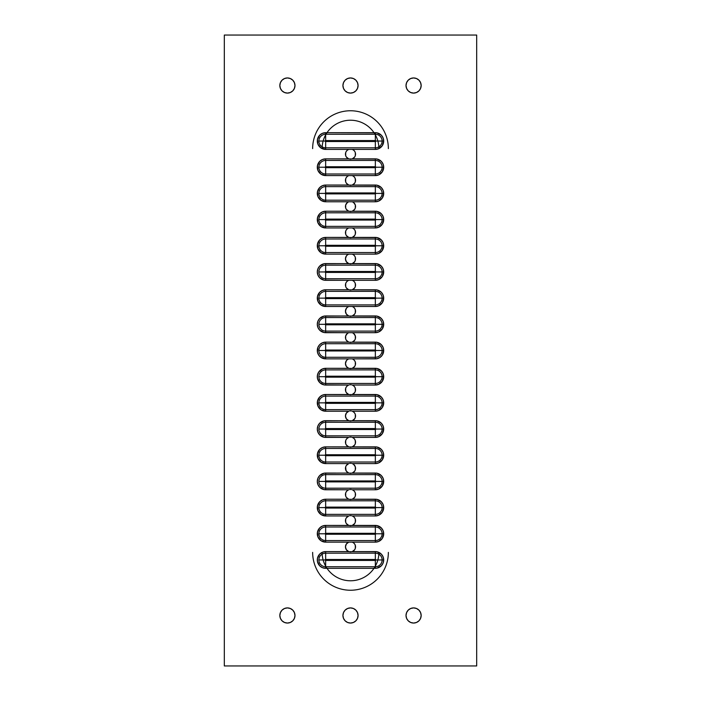<?xml version="1.0" encoding="UTF-8"?>
<svg xmlns="http://www.w3.org/2000/svg" width="701" height="701" viewBox="0 0 701 701"><rect width="100%" height="100%" fill="white"/><g stroke="black" fill="none" stroke-linecap="round" stroke-linejoin="round"><path stroke-width="1.05" d="M342.929 615.478A7.571 7.571 0 0 1 350.5 607.907A7.571 7.571 0 0 1 358.071 615.478L357.492 618.378L355.854 620.832L353.4 622.47L350.5 623.049L347.6 622.47L345.146 620.832L343.508 618.378L342.929 615.478L343.508 612.578L345.146 610.124L347.6 608.486L350.5 607.907L353.4 608.486L355.854 610.124L357.492 612.578L358.071 615.478A7.571 7.571 0 0 1 350.5 623.049A7.571 7.571 0 0 1 342.929 615.478M406.019 615.478A7.571 7.571 0 0 1 413.59 607.907A7.571 7.571 0 0 1 421.161 615.478L420.582 618.378L418.944 620.832L416.49 622.47L413.59 623.049L410.69 622.47L408.236 620.832L406.598 618.378L406.019 615.478L406.598 612.578L408.236 610.124L410.69 608.486L413.59 607.907L416.49 608.486L418.944 610.124L420.582 612.578L421.161 615.478A7.571 7.571 0 0 1 413.59 623.049A7.571 7.571 0 0 1 406.019 615.478M279.839 85.522A7.571 7.571 0 0 1 287.41 77.951A7.571 7.571 0 0 1 294.981 85.522L294.402 88.422L292.764 90.876L290.31 92.514L287.41 93.093L284.51 92.514L282.056 90.876L280.418 88.422L279.839 85.522L280.418 82.622L282.056 80.168L284.51 78.53L287.41 77.951L290.31 78.53L292.764 80.168L294.402 82.622L294.981 85.522A7.571 7.571 0 0 1 287.41 93.093A7.571 7.571 0 0 1 279.839 85.522M342.929 85.522A7.571 7.571 0 0 1 350.5 77.951A7.571 7.571 0 0 1 358.071 85.522L357.492 88.422L355.854 90.876L353.4 92.514L350.5 93.093L347.6 92.514L345.146 90.876L343.508 88.422L342.929 85.522L343.508 82.622L345.146 80.168L347.6 78.53L350.5 77.951L353.4 78.53L355.854 80.168L357.492 82.622L358.071 85.522A7.571 7.571 0 0 1 350.5 93.093A7.571 7.571 0 0 1 342.929 85.522M406.019 85.522A7.571 7.571 0 0 1 413.59 77.951A7.571 7.571 0 0 1 421.161 85.522L420.582 88.422L418.944 90.876L416.49 92.514L413.59 93.093L410.69 92.514L408.236 90.876L406.598 88.422L406.019 85.522L406.598 82.622L408.236 80.168L410.69 78.53L413.59 77.951L416.49 78.53L418.944 80.168L420.582 82.622L421.161 85.522A7.571 7.571 0 0 1 413.59 93.093A7.571 7.571 0 0 1 406.019 85.522M279.839 615.478A7.571 7.571 0 0 1 287.41 607.907A7.571 7.571 0 0 1 294.981 615.478L294.402 618.378L292.764 620.832L290.31 622.47L287.41 623.049L284.51 622.47L282.056 620.832L280.418 618.378L279.839 615.478L280.418 612.578L282.056 610.124L284.51 608.486L287.41 607.907L290.31 608.486L292.764 610.124L294.402 612.578L294.981 615.478A7.571 7.571 0 0 1 287.41 623.049A7.571 7.571 0 0 1 279.839 615.478L279.988 616.959M345.987 365.852L345.453 363.591L346.355 360.708A5.047 5.047 0 0 0 345.453 363.591A5.047 5.047 0 0 1 348.748 358.859L352.252 358.859A5.047 5.047 0 0 1 355.547 363.591A5.047 5.047 0 0 0 354.645 360.717L355.319 362.084L355.319 365.098L354.645 366.474L352.252 368.323L375.342 368.323L375.342 369.9L325.658 369.9L325.658 368.323L376.972 368.481L381.256 370.768L383.061 373.484L383.701 376.682A8.359 8.359 0 0 1 375.342 385.042L352.252 385.042A5.047 5.047 0 0 1 355.547 389.774A5.047 5.047 0 0 0 354.645 386.899L355.319 388.266L355.319 391.281L354.645 392.656L352.252 394.505L375.342 394.505L375.342 396.083L325.658 396.083L325.658 394.505L376.972 394.663L381.256 396.95L383.061 399.666L383.701 402.865A8.359 8.359 0 0 1 375.342 411.224L352.252 411.224A5.047 5.047 0 0 1 355.547 415.956A5.047 5.047 0 0 0 354.645 413.082L355.319 414.449L355.319 417.463L354.645 418.839L352.252 420.688L375.342 420.688L375.342 422.265L325.658 422.265L325.658 420.688L376.972 420.845L381.256 423.132L383.061 425.849L383.701 429.047A8.359 8.359 0 0 1 375.342 437.406L352.252 437.406A5.047 5.047 0 0 1 355.547 442.138A5.047 5.047 0 0 0 354.645 439.264L355.319 440.631L355.319 443.645L354.645 445.021L352.252 446.87L375.342 446.87L375.342 448.447L325.658 448.447L325.658 446.87L376.972 447.028L381.256 449.315L383.061 452.031L383.701 455.229A8.359 8.359 0 0 1 375.342 463.589L352.252 463.589A5.047 5.047 0 0 1 355.547 468.321A5.047 5.047 0 0 0 354.645 465.446M354.636 360.7A5.047 5.047 0 0 0 353.593 359.604L354.645 360.708M353.584 359.595A5.047 5.047 0 0 0 352.261 358.859L348.748 358.859A5.047 5.047 0 0 0 347.416 359.595M346.355 360.708L347.407 359.604A5.047 5.047 0 0 0 346.364 360.7M351.394 384.805L350.5 384.726L351.394 384.805M349.606 384.805L350.5 384.726L349.606 384.805M345.987 418.217L345.453 415.956L346.355 413.073A5.047 5.047 0 0 0 345.453 415.956A5.047 5.047 0 0 1 348.748 411.224L325.658 411.224L325.658 409.647L325.658 411.224A8.359 8.359 0 0 1 317.299 402.865A8.359 8.359 0 0 1 325.658 394.505L348.748 394.505L346.355 392.656L345.681 391.281L345.681 388.266L346.355 386.891A5.047 5.047 0 0 0 345.453 389.774A5.047 5.047 0 0 1 348.748 385.042A5.047 5.047 0 0 0 347.416 385.778M354.636 386.882A5.047 5.047 0 0 0 353.593 385.787L354.645 386.891M353.584 385.778A5.047 5.047 0 0 0 352.261 385.042L353.593 385.787M346.355 386.891L347.407 385.787A5.047 5.047 0 0 0 346.364 386.882M351.394 410.988L350.5 410.909L351.394 410.988M349.606 410.988L350.5 410.909L349.606 410.988M354.636 413.064A5.047 5.047 0 0 0 353.593 411.969L354.645 413.073M353.584 411.96A5.047 5.047 0 0 0 352.261 411.224L353.593 411.969M346.355 413.073L348.748 411.224A5.047 5.047 0 0 0 347.416 411.96M347.407 411.969A5.047 5.047 0 0 0 346.364 413.064M351.394 437.17L350.5 437.091L351.394 437.17M349.606 437.17L350.5 437.091L349.606 437.17M346.355 465.446A5.047 5.047 0 0 0 345.453 468.321A5.047 5.047 0 0 1 348.748 463.589L325.658 463.589L325.658 462.012L325.658 463.589A8.359 8.359 0 0 1 317.299 455.229A8.359 8.359 0 0 1 325.658 446.87L348.748 446.87L346.355 445.021L345.681 443.645L345.681 440.631L346.355 439.255A5.047 5.047 0 0 0 345.453 442.138A5.047 5.047 0 0 1 348.748 437.406A5.047 5.047 0 0 0 347.416 438.143M354.636 439.247A5.047 5.047 0 0 0 353.593 438.151L354.645 439.255M353.584 438.143A5.047 5.047 0 0 0 352.261 437.406L353.593 438.151M346.355 439.255L347.407 438.151A5.047 5.047 0 0 0 346.364 439.247M351.394 463.352L350.5 463.273L351.394 463.352M349.606 463.352L350.5 463.273L349.606 463.352M354.636 465.429A5.047 5.047 0 0 0 353.593 464.334L355.319 466.813L355.319 469.828L354.645 471.203L352.252 473.052L375.342 473.052L375.342 474.63L325.658 474.63L325.658 473.052L376.972 473.21L381.256 475.497L383.061 478.213L383.701 481.412A8.359 8.359 0 0 1 375.342 489.771L352.252 489.771A5.047 5.047 0 0 1 355.547 494.503A5.047 5.047 0 0 0 354.645 491.629L355.319 492.996L355.319 496.01L354.645 497.386L352.252 499.235L375.342 499.235L375.342 500.812L325.658 500.812L325.658 499.235L376.972 499.392L381.256 501.679L383.061 504.396L383.701 507.594A8.359 8.359 0 0 1 375.342 515.954L352.252 515.954A5.047 5.047 0 0 1 355.547 520.685A5.047 5.047 0 0 0 354.645 517.811L355.319 519.178L355.319 522.192L354.645 523.568L352.252 525.417L375.342 525.417L375.342 526.994L325.658 526.994L325.658 525.417L376.972 525.575L381.256 527.862L383.061 530.578L383.701 533.776A8.359 8.359 0 0 1 375.342 542.136L352.252 542.136A5.047 5.047 0 0 1 355.547 546.868A5.047 5.047 0 0 0 354.645 543.994L355.319 545.36L355.319 548.375L354.645 549.75L352.252 551.599L375.342 551.599L375.342 553.177L325.658 553.177L325.658 551.599L376.972 551.757L381.256 554.044L383.061 556.76L383.701 559.959A8.359 8.359 0 0 1 375.342 568.318L325.658 568.318A8.359 8.359 0 0 1 317.299 559.959A8.359 8.359 0 0 1 325.658 551.599L325.658 559.486L375.342 559.486A0.473 0.473 0 0 1 375.815 559.959L383.701 559.959L383.061 563.157L381.256 565.873L376.972 568.16L375.342 568.318L375.342 566.741L375.342 568.318L325.658 568.318L325.658 566.741L325.658 568.318L322.46 567.679L319.744 565.873L317.457 561.589L317.457 558.329L319.744 554.044L322.46 552.239L325.658 551.599L348.748 551.599L346.355 549.75L345.453 546.868A5.047 5.047 0 0 1 348.748 542.136L352.252 542.136L348.748 542.136A5.047 5.047 0 0 0 347.416 542.872M353.584 464.325A5.047 5.047 0 0 0 352.261 463.589L353.593 464.334M345.987 470.581L345.681 466.813L346.355 465.438L348.748 463.589A5.047 5.047 0 0 0 347.416 464.325M347.407 464.334A5.047 5.047 0 0 0 346.364 465.429M351.394 489.535L350.5 489.456L351.394 489.535M349.606 489.535L350.5 489.456L349.606 489.535M346.355 543.994A5.047 5.047 0 0 0 345.453 546.868L346.355 543.985L348.748 542.136L325.658 542.136L325.658 540.559L325.658 542.136A8.359 8.359 0 0 1 317.299 533.776A8.359 8.359 0 0 1 325.658 525.417L348.748 525.417L346.355 523.568L345.681 522.192L345.681 519.178L346.355 517.802A5.047 5.047 0 0 0 345.453 520.685A5.047 5.047 0 0 1 348.748 515.954L325.658 515.954L325.658 514.376L325.658 515.954A8.359 8.359 0 0 1 317.299 507.594A8.359 8.359 0 0 1 325.658 499.235L348.748 499.235L346.355 497.386L345.681 496.01L345.681 492.996L346.355 491.62A5.047 5.047 0 0 0 345.453 494.503A5.047 5.047 0 0 1 348.748 489.771A5.047 5.047 0 0 0 347.416 490.507M354.636 491.611A5.047 5.047 0 0 0 353.593 490.516L354.645 491.62M353.584 490.507A5.047 5.047 0 0 0 352.261 489.771L353.593 490.516M346.355 491.62L347.407 490.516A5.047 5.047 0 0 0 346.364 491.611M351.394 515.717L350.5 515.638L351.394 515.717M349.606 515.717L350.5 515.638L349.606 515.717M354.636 517.794A5.047 5.047 0 0 0 353.593 516.698L354.645 517.802M353.584 516.69A5.047 5.047 0 0 0 352.261 515.954L353.593 516.698M346.355 517.802L348.748 515.954A5.047 5.047 0 0 0 347.416 516.69M347.407 516.698A5.047 5.047 0 0 0 346.364 517.794M354.636 543.976A5.047 5.047 0 0 0 353.593 542.881L354.645 543.985M353.584 542.872A5.047 5.047 0 0 0 352.261 542.136L353.593 542.881M347.407 542.881A5.047 5.047 0 0 0 346.364 543.976M346.355 334.535A5.047 5.047 0 0 0 345.453 337.409A5.047 5.047 0 0 1 348.748 332.677L352.252 332.677A5.047 5.047 0 0 1 355.547 337.409A5.047 5.047 0 0 0 354.645 334.535M354.636 334.517A5.047 5.047 0 0 0 353.593 333.422L355.319 335.902L355.319 338.916L354.645 340.292L352.252 342.141L375.342 342.141L375.342 343.718L325.658 343.718L325.658 350.027L375.342 350.027L375.342 343.718L375.342 350.027A0.473 0.473 0 0 1 375.815 350.5L382.124 350.5A6.782 6.782 0 0 0 375.342 343.718L325.658 343.718L325.658 342.141L376.972 342.298L381.256 344.585L383.061 347.302L383.701 350.5A8.359 8.359 0 0 1 375.342 358.859L375.342 350.973L325.658 350.973A0.473 0.473 0 0 1 325.185 350.5L318.876 350.5A6.782 6.782 0 0 0 325.658 357.282L325.658 350.973L325.658 357.282L375.342 357.282L375.342 358.859L352.252 358.859L353.593 359.604M353.584 333.413A5.047 5.047 0 0 0 352.261 332.677L348.748 332.677A5.047 5.047 0 0 0 347.416 333.413M347.407 359.604L348.748 358.859L325.658 358.859L325.658 357.282L325.658 358.859A8.359 8.359 0 0 1 317.299 350.5A8.359 8.359 0 0 1 325.658 342.141L348.748 342.141L346.355 340.292L345.681 338.916L345.681 335.902L347.407 333.422A5.047 5.047 0 0 0 346.364 334.517M345.987 313.487L345.453 311.226L346.355 308.344A5.047 5.047 0 0 0 345.453 311.226A5.047 5.047 0 0 1 348.748 306.495L352.252 306.495A5.047 5.047 0 0 1 355.547 311.226A5.047 5.047 0 0 0 354.645 308.352L355.319 309.719L355.319 312.734L354.645 314.109L352.252 315.958L375.342 315.958L375.342 317.535L325.658 317.535L325.658 315.958L376.972 316.116L381.256 318.403L383.061 321.119L383.701 324.318A8.359 8.359 0 0 1 375.342 332.677L352.252 332.677L353.593 333.422M354.636 308.335A5.047 5.047 0 0 0 353.593 307.24L354.645 308.344M353.584 307.231A5.047 5.047 0 0 0 352.261 306.495L348.748 306.495A5.047 5.047 0 0 0 347.416 307.231M346.355 308.344L347.407 307.24A5.047 5.047 0 0 0 346.364 308.335M347.407 307.24L348.748 306.495L325.658 306.495L325.658 304.917L325.658 306.495A8.359 8.359 0 0 1 317.299 298.135A8.359 8.359 0 0 1 325.658 289.776L348.748 289.776L346.355 287.927L345.681 286.551L345.681 283.537L346.355 282.161A5.047 5.047 0 0 0 345.453 285.044A5.047 5.047 0 0 1 348.748 280.312L352.252 280.312A5.047 5.047 0 0 1 355.547 285.044A5.047 5.047 0 0 0 354.645 282.17L355.319 283.537L355.319 286.551L354.645 287.927L352.252 289.776L375.342 289.776L375.342 291.353L325.658 291.353L325.658 289.776L376.972 289.934L381.256 292.221L383.061 294.937L383.701 298.135A8.359 8.359 0 0 1 375.342 306.495L352.252 306.495L353.593 307.24M354.636 282.152A5.047 5.047 0 0 0 353.593 281.057L354.645 282.161M353.584 281.048A5.047 5.047 0 0 0 352.261 280.312L348.748 280.312A5.047 5.047 0 0 0 347.416 281.048M346.355 282.161L347.407 281.057A5.047 5.047 0 0 0 346.364 282.152M345.987 261.123L345.453 258.862L346.355 255.979A5.047 5.047 0 0 0 345.453 258.862A5.047 5.047 0 0 1 348.748 254.13L352.252 254.13A5.047 5.047 0 0 1 355.547 258.862A5.047 5.047 0 0 0 354.645 255.988L355.319 257.355L355.319 260.369L354.645 261.745L352.252 263.594L375.342 263.594L375.342 265.171L325.658 265.171L325.658 263.594L376.972 263.751L381.256 266.038L383.061 268.755L383.701 271.953A8.359 8.359 0 0 1 375.342 280.312L352.252 280.312L353.593 281.057M354.636 255.97A5.047 5.047 0 0 0 353.593 254.875L354.645 255.979M353.584 254.866A5.047 5.047 0 0 0 352.261 254.13L348.748 254.13A5.047 5.047 0 0 0 347.416 254.866M346.355 255.979L347.407 254.875A5.047 5.047 0 0 0 346.364 255.97M347.407 254.875L348.748 254.13L325.658 254.13L325.658 252.553L325.658 254.13A8.359 8.359 0 0 1 317.299 245.771A8.359 8.359 0 0 1 325.658 237.411L348.748 237.411L346.355 235.562L345.681 234.187L345.681 231.172L346.355 229.797A5.047 5.047 0 0 0 345.453 232.679A5.047 5.047 0 0 1 348.748 227.948L352.252 227.948A5.047 5.047 0 0 1 355.547 232.679A5.047 5.047 0 0 0 354.645 229.805L355.319 231.172L355.319 234.187L354.645 235.562L352.252 237.411L375.342 237.411L375.342 238.988L325.658 238.988L325.658 237.411L376.972 237.569L381.256 239.856L383.061 242.572L383.701 245.771A8.359 8.359 0 0 1 375.342 254.13L352.252 254.13L353.593 254.875M354.636 229.788A5.047 5.047 0 0 0 353.593 228.692L354.645 229.797M353.584 228.684A5.047 5.047 0 0 0 352.261 227.948L348.748 227.948A5.047 5.047 0 0 0 347.416 228.684M346.355 229.797L347.407 228.692A5.047 5.047 0 0 0 346.364 229.788M346.355 203.623A5.047 5.047 0 0 0 345.453 206.497A5.047 5.047 0 0 1 348.748 201.765L352.252 201.765A5.047 5.047 0 0 1 355.547 206.497A5.047 5.047 0 0 0 354.645 203.623M354.636 203.605A5.047 5.047 0 0 0 353.593 202.51L355.319 204.99L355.319 208.004L354.645 209.38L352.252 211.229L375.342 211.229L375.342 212.806L325.658 212.806L325.658 211.229L376.972 211.387L381.256 213.674L383.061 216.39L383.701 219.588A8.359 8.359 0 0 1 375.342 227.948L352.252 227.948L353.593 228.692M353.584 202.501A5.047 5.047 0 0 0 352.261 201.765L348.748 201.765A5.047 5.047 0 0 0 347.416 202.501M347.407 228.692L348.748 227.948L325.658 227.948L325.658 226.37L325.658 227.948A8.359 8.359 0 0 1 317.299 219.588A8.359 8.359 0 0 1 325.658 211.229L348.748 211.229L346.355 209.38L345.681 208.004L345.681 204.99L347.407 202.51A5.047 5.047 0 0 0 346.364 203.605M347.407 202.51L348.748 201.765L325.658 201.765L325.658 200.188L325.658 201.765A8.359 8.359 0 0 1 317.299 193.406A8.359 8.359 0 0 1 325.658 185.046L348.748 185.046L346.355 183.198L345.681 181.822L345.681 178.808L346.355 177.432A5.047 5.047 0 0 0 345.453 180.315A5.047 5.047 0 0 1 348.748 175.583L352.252 175.583A5.047 5.047 0 0 1 355.547 180.315A5.047 5.047 0 0 0 354.645 177.441L355.319 178.808L355.319 181.822L354.645 183.198L352.252 185.046L375.342 185.046L375.342 186.624L325.658 186.624L325.658 185.046L376.972 185.204L381.256 187.491L383.061 190.208L383.701 193.406A8.359 8.359 0 0 1 375.342 201.765L352.252 201.765L353.593 202.51M354.636 177.423A5.047 5.047 0 0 0 353.593 176.328L354.645 177.432M353.584 176.319A5.047 5.047 0 0 0 352.261 175.583L348.748 175.583A5.047 5.047 0 0 0 347.416 176.319M346.355 177.432L347.407 176.328A5.047 5.047 0 0 0 346.364 177.423M347.407 176.328L348.748 175.583L325.658 175.583L325.658 174.006L325.658 175.583A8.359 8.359 0 0 1 317.299 167.224A8.359 8.359 0 0 1 325.658 158.864L348.748 158.864L346.355 157.015L345.681 155.64L345.681 152.625L346.355 151.25A5.047 5.047 0 0 0 345.453 154.132A5.047 5.047 0 0 1 348.748 149.401L352.252 149.401A5.047 5.047 0 0 1 355.547 154.132A5.047 5.047 0 0 0 354.645 151.258L355.319 152.625L355.319 155.64L354.645 157.015L352.252 158.864L375.342 158.864L375.342 160.441L325.658 160.441L325.658 158.864L376.972 159.022L381.256 161.309L383.061 164.025L383.701 167.224A8.359 8.359 0 0 1 375.342 175.583L352.252 175.583L353.593 176.328M354.636 151.241A5.047 5.047 0 0 0 353.593 150.145L354.645 151.25M353.584 150.137A5.047 5.047 0 0 0 352.261 149.401L348.748 149.401A5.047 5.047 0 0 0 347.416 150.137M346.355 151.25L347.407 150.145A5.047 5.047 0 0 0 346.364 151.241M347.407 150.145L348.748 149.401L325.658 149.401L325.658 147.823L325.658 149.401A8.359 8.359 0 0 1 317.299 141.041A8.359 8.359 0 0 1 325.658 132.682L375.342 132.682L375.342 134.259L325.658 134.259L325.658 132.682L376.972 132.839L381.256 135.127L383.061 137.843L383.701 141.041A8.359 8.359 0 0 1 375.342 149.401L352.252 149.401L353.593 150.145M348.748 149.401L325.658 149.401L321.014 147.99L317.939 144.24L317.457 139.411L319.744 135.127L322.46 133.321L325.658 132.682L325.658 140.568L375.342 140.568A0.473 0.473 0 0 1 375.815 141.041L383.701 141.041L382.29 145.685L378.54 148.761L375.342 149.401L375.342 147.823L375.342 149.401L352.252 149.401M325.185 141.041L318.876 141.041A6.782 6.782 0 0 0 325.658 147.823L325.658 141.514A0.473 0.473 0 0 1 325.185 141.041L325.658 141.514L325.658 147.823L375.342 147.823L375.342 141.514L325.658 141.514L375.342 141.514L375.815 141.041L375.342 140.568L375.342 134.259L375.342 140.568L325.658 140.568L325.185 141.041A0.473 0.473 0 0 1 325.658 140.568L325.658 134.259A6.782 6.782 0 0 0 318.876 141.041A6.782 6.782 0 0 1 325.658 134.259L375.342 134.259A6.782 6.782 0 0 1 382.124 141.041A6.782 6.782 0 0 0 375.342 134.259L375.342 132.682A8.359 8.359 0 0 1 383.701 141.041L382.124 141.041A6.782 6.782 0 0 1 375.342 147.823A6.782 6.782 0 0 0 382.124 141.041L375.815 141.041A0.473 0.473 0 0 1 375.342 141.514L375.342 147.823L325.658 147.823A6.782 6.782 0 0 1 318.876 141.041L325.185 141.041M348.748 175.583L325.658 175.583L321.014 174.172L317.939 170.422L317.457 165.594L319.744 161.309L322.46 159.504L325.658 158.864L325.658 166.75L375.342 166.75A0.473 0.473 0 0 1 375.815 167.224L383.701 167.224L382.29 171.868L378.54 174.943L375.342 175.583L375.342 174.006L375.342 175.583L352.252 175.583M325.185 167.224L318.876 167.224A6.782 6.782 0 0 0 325.658 174.006L325.658 167.697A0.473 0.473 0 0 1 325.185 167.224L325.658 167.697L325.658 174.006L375.342 174.006L375.342 167.697L325.658 167.697L375.342 167.697L375.815 167.224L375.342 166.75L375.342 160.441L375.342 166.75L325.658 166.75L325.185 167.224A0.473 0.473 0 0 1 325.658 166.75L325.658 160.441A6.782 6.782 0 0 0 318.876 167.224A6.782 6.782 0 0 1 325.658 160.441L375.342 160.441A6.782 6.782 0 0 1 382.124 167.224A6.782 6.782 0 0 0 375.342 160.441L375.342 158.864A8.359 8.359 0 0 1 383.701 167.224L382.124 167.224A6.782 6.782 0 0 1 375.342 174.006A6.782 6.782 0 0 0 382.124 167.224L375.815 167.224A0.473 0.473 0 0 1 375.342 167.697L375.342 174.006L325.658 174.006A6.782 6.782 0 0 1 318.876 167.224L325.185 167.224M348.748 201.765L325.658 201.765L321.014 200.355L317.939 196.604L317.457 191.776L319.744 187.491L322.46 185.686L325.658 185.046L325.658 192.933L375.342 192.933A0.473 0.473 0 0 1 375.815 193.406L383.701 193.406L382.29 198.05L378.54 201.126L375.342 201.765L375.342 200.188L375.342 201.765L352.252 201.765M325.185 193.406L318.876 193.406A6.782 6.782 0 0 0 325.658 200.188L325.658 193.879A0.473 0.473 0 0 1 325.185 193.406L325.658 193.879L325.658 200.188L375.342 200.188L375.342 193.879L325.658 193.879L375.342 193.879L375.815 193.406L375.342 192.933L375.342 186.624L375.342 192.933L325.658 192.933L325.185 193.406A0.473 0.473 0 0 1 325.658 192.933L325.658 186.624A6.782 6.782 0 0 0 318.876 193.406A6.782 6.782 0 0 1 325.658 186.624L375.342 186.624A6.782 6.782 0 0 1 382.124 193.406A6.782 6.782 0 0 0 375.342 186.624L375.342 185.046A8.359 8.359 0 0 1 383.701 193.406L382.124 193.406A6.782 6.782 0 0 1 375.342 200.188A6.782 6.782 0 0 0 382.124 193.406L375.815 193.406A0.473 0.473 0 0 1 375.342 193.879L375.342 200.188L325.658 200.188A6.782 6.782 0 0 1 318.876 193.406L325.185 193.406M348.748 227.948L325.658 227.948L321.014 226.537L317.939 222.787L317.457 217.958L319.744 213.674L322.46 211.868L325.658 211.229L325.658 219.115L375.342 219.115A0.473 0.473 0 0 1 375.815 219.588L383.701 219.588L382.29 224.232L378.54 227.308L375.342 227.948L375.342 226.37L375.342 227.948L352.252 227.948M325.185 219.588L318.876 219.588A6.782 6.782 0 0 0 325.658 226.37L325.658 220.061A0.473 0.473 0 0 1 325.185 219.588L325.658 220.061L325.658 226.37L375.342 226.37L375.342 220.061L325.658 220.061L375.342 220.061L375.815 219.588L375.342 219.115L375.342 212.806L375.342 219.115L325.658 219.115L325.185 219.588A0.473 0.473 0 0 1 325.658 219.115L325.658 212.806A6.782 6.782 0 0 0 318.876 219.588A6.782 6.782 0 0 1 325.658 212.806L375.342 212.806A6.782 6.782 0 0 1 382.124 219.588A6.782 6.782 0 0 0 375.342 212.806L375.342 211.229A8.359 8.359 0 0 1 383.701 219.588L382.124 219.588A6.782 6.782 0 0 1 375.342 226.37A6.782 6.782 0 0 0 382.124 219.588L375.815 219.588A0.473 0.473 0 0 1 375.342 220.061L375.342 226.37L325.658 226.37A6.782 6.782 0 0 1 318.876 219.588L325.185 219.588M348.748 254.13L325.658 254.13L321.014 252.719L317.939 248.969L317.457 244.141L319.744 239.856L322.46 238.051L325.658 237.411L325.658 245.297L375.342 245.297A0.473 0.473 0 0 1 375.815 245.771L383.701 245.771L382.29 250.415L378.54 253.49L375.342 254.13L375.342 252.553L375.342 254.13L352.252 254.13M325.185 245.771L318.876 245.771A6.782 6.782 0 0 0 325.658 252.553L325.658 246.244A0.473 0.473 0 0 1 325.185 245.771L325.658 246.244L325.658 252.553L375.342 252.553L375.342 246.244L325.658 246.244L375.342 246.244L375.815 245.771L375.342 245.297L375.342 238.988L375.342 245.297L325.658 245.297L325.185 245.771A0.473 0.473 0 0 1 325.658 245.297L325.658 238.988A6.782 6.782 0 0 0 318.876 245.771A6.782 6.782 0 0 1 325.658 238.988L375.342 238.988A6.782 6.782 0 0 1 382.124 245.771A6.782 6.782 0 0 0 375.342 238.988L375.342 237.411A8.359 8.359 0 0 1 383.701 245.771L382.124 245.771A6.782 6.782 0 0 1 375.342 252.553A6.782 6.782 0 0 0 382.124 245.771L375.815 245.771A0.473 0.473 0 0 1 375.342 246.244L375.342 252.553L325.658 252.553A6.782 6.782 0 0 1 318.876 245.771L325.185 245.771M347.407 281.057L348.748 280.312L325.658 280.312L325.658 278.735L325.658 280.312A8.359 8.359 0 0 1 317.299 271.953A8.359 8.359 0 0 1 325.658 263.594L325.658 271.48L375.342 271.48A0.473 0.473 0 0 1 375.815 271.953L383.701 271.953L382.29 276.597L378.54 279.673L375.342 280.312L375.342 278.735L375.342 280.312L352.252 280.312M325.185 271.953L318.876 271.953A6.782 6.782 0 0 0 325.658 278.735L325.658 272.426A0.473 0.473 0 0 1 325.185 271.953L325.658 272.426L325.658 278.735L375.342 278.735L375.342 272.426L325.658 272.426L375.342 272.426L375.815 271.953L375.342 271.48L375.342 265.171L375.342 271.48L325.658 271.48L325.185 271.953A0.473 0.473 0 0 1 325.658 271.48L325.658 265.171A6.782 6.782 0 0 0 318.876 271.953A6.782 6.782 0 0 1 325.658 265.171L375.342 265.171A6.782 6.782 0 0 1 382.124 271.953A6.782 6.782 0 0 0 375.342 265.171L375.342 263.594A8.359 8.359 0 0 1 383.701 271.953L382.124 271.953A6.782 6.782 0 0 1 375.342 278.735A6.782 6.782 0 0 0 382.124 271.953L375.815 271.953A0.473 0.473 0 0 1 375.342 272.426L375.342 278.735L325.658 278.735A6.782 6.782 0 0 1 318.876 271.953L325.185 271.953M348.748 306.495L325.658 306.495L321.014 305.084L317.939 301.334L317.457 296.505L319.744 292.221L322.46 290.416L325.658 289.776L325.658 297.662L375.342 297.662A0.473 0.473 0 0 1 375.815 298.135L383.701 298.135L382.29 302.779L378.54 305.855L375.342 306.495L375.342 304.917L375.342 306.495L352.252 306.495M325.185 298.135L318.876 298.135A6.782 6.782 0 0 0 325.658 304.917L325.658 298.608A0.473 0.473 0 0 1 325.185 298.135L325.658 298.608L325.658 304.917L375.342 304.917L375.342 298.608L325.658 298.608L375.342 298.608L375.815 298.135L375.342 297.662L375.342 291.353L375.342 297.662L325.658 297.662L325.185 298.135A0.473 0.473 0 0 1 325.658 297.662L325.658 291.353A6.782 6.782 0 0 0 318.876 298.135A6.782 6.782 0 0 1 325.658 291.353L375.342 291.353A6.782 6.782 0 0 1 382.124 298.135A6.782 6.782 0 0 0 375.342 291.353L375.342 289.776A8.359 8.359 0 0 1 383.701 298.135L382.124 298.135A6.782 6.782 0 0 1 375.342 304.917A6.782 6.782 0 0 0 382.124 298.135L375.815 298.135A0.473 0.473 0 0 1 375.342 298.608L375.342 304.917L325.658 304.917A6.782 6.782 0 0 1 318.876 298.135L325.185 298.135M347.407 333.422L348.748 332.677L325.658 332.677L325.658 331.1L325.658 332.677A8.359 8.359 0 0 1 317.299 324.318A8.359 8.359 0 0 1 325.658 315.958L325.658 323.844L375.342 323.844A0.473 0.473 0 0 1 375.815 324.318L383.701 324.318L382.29 328.962L378.54 332.037L375.342 332.677L375.342 331.1L375.342 332.677L352.252 332.677M325.185 324.318L318.876 324.318A6.782 6.782 0 0 0 325.658 331.1L325.658 324.791A0.473 0.473 0 0 1 325.185 324.318L325.658 324.791L325.658 331.1L375.342 331.1L375.342 324.791L325.658 324.791L375.342 324.791L375.815 324.318L375.342 323.844L375.342 317.535L375.342 323.844L325.658 323.844L325.185 324.318A0.473 0.473 0 0 1 325.658 323.844L325.658 317.535A6.782 6.782 0 0 0 318.876 324.318A6.782 6.782 0 0 1 325.658 317.535L375.342 317.535A6.782 6.782 0 0 1 382.124 324.318A6.782 6.782 0 0 0 375.342 317.535L375.342 315.958A8.359 8.359 0 0 1 383.701 324.318L382.124 324.318A6.782 6.782 0 0 1 375.342 331.1A6.782 6.782 0 0 0 382.124 324.318L375.815 324.318A0.473 0.473 0 0 1 375.342 324.791L375.342 331.1L325.658 331.1A6.782 6.782 0 0 1 318.876 324.318L325.185 324.318M325.185 559.959L318.876 559.959A6.782 6.782 0 0 0 325.658 566.741L325.658 560.432A0.473 0.473 0 0 1 325.185 559.959L325.658 560.432L325.658 566.741L375.342 566.741L375.342 560.432L325.658 560.432L375.342 560.432L375.815 559.959L375.342 559.486L375.342 553.177L375.342 559.486L325.658 559.486L325.185 559.959A0.473 0.473 0 0 1 325.658 559.486L325.658 553.177A6.782 6.782 0 0 0 318.876 559.959A6.782 6.782 0 0 1 325.658 553.177L375.342 553.177A6.782 6.782 0 0 1 382.124 559.959A6.782 6.782 0 0 0 375.342 553.177L375.342 551.599A8.359 8.359 0 0 1 383.701 559.959L382.124 559.959A6.782 6.782 0 0 1 375.342 566.741A6.782 6.782 0 0 0 382.124 559.959L375.815 559.959A0.473 0.473 0 0 1 375.342 560.432L375.342 566.741L325.658 566.741A6.782 6.782 0 0 1 318.876 559.959L325.185 559.959M348.748 542.136L325.658 542.136L321.014 540.725L317.939 536.975L317.457 532.147L319.744 527.862L322.46 526.057L325.658 525.417L325.658 533.303L375.342 533.303A0.473 0.473 0 0 1 375.815 533.776L383.701 533.776L382.29 538.421L378.54 541.496L375.342 542.136L375.342 540.559L375.342 542.136L352.252 542.136M325.185 533.776L318.876 533.776A6.782 6.782 0 0 0 325.658 540.559L325.658 534.25A0.473 0.473 0 0 1 325.185 533.776L325.658 534.25L325.658 540.559L375.342 540.559L375.342 534.25L325.658 534.25L375.342 534.25L375.815 533.776L375.342 533.303L375.342 526.994L375.342 533.303L325.658 533.303L325.185 533.776A0.473 0.473 0 0 1 325.658 533.303L325.658 526.994A6.782 6.782 0 0 0 318.876 533.776A6.782 6.782 0 0 1 325.658 526.994L375.342 526.994A6.782 6.782 0 0 1 382.124 533.776A6.782 6.782 0 0 0 375.342 526.994L375.342 525.417A8.359 8.359 0 0 1 383.701 533.776L382.124 533.776A6.782 6.782 0 0 1 375.342 540.559A6.782 6.782 0 0 0 382.124 533.776L375.815 533.776A0.473 0.473 0 0 1 375.342 534.25L375.342 540.559L325.658 540.559A6.782 6.782 0 0 1 318.876 533.776L325.185 533.776M348.748 515.954L325.658 515.954L321.014 514.543L317.939 510.792L317.457 505.964L319.744 501.679L322.46 499.874L325.658 499.235L325.658 507.121L375.342 507.121A0.473 0.473 0 0 1 375.815 507.594L383.701 507.594L382.29 512.238L378.54 515.314L375.342 515.954L375.342 514.376L375.342 515.954L352.252 515.954M325.185 507.594L318.876 507.594A6.782 6.782 0 0 0 325.658 514.376L325.658 508.067A0.473 0.473 0 0 1 325.185 507.594L325.658 508.067L325.658 514.376L375.342 514.376L375.342 508.067L325.658 508.067L375.342 508.067L375.815 507.594L375.342 507.121L375.342 500.812L375.342 507.121L325.658 507.121L325.185 507.594A0.473 0.473 0 0 1 325.658 507.121L325.658 500.812A6.782 6.782 0 0 0 318.876 507.594A6.782 6.782 0 0 1 325.658 500.812L375.342 500.812A6.782 6.782 0 0 1 382.124 507.594A6.782 6.782 0 0 0 375.342 500.812L375.342 499.235A8.359 8.359 0 0 1 383.701 507.594L382.124 507.594A6.782 6.782 0 0 1 375.342 514.376A6.782 6.782 0 0 0 382.124 507.594L375.815 507.594A0.473 0.473 0 0 1 375.342 508.067L375.342 514.376L325.658 514.376A6.782 6.782 0 0 1 318.876 507.594L325.185 507.594M347.407 490.516L348.748 489.771L325.658 489.771L325.658 488.194L325.658 489.771A8.359 8.359 0 0 1 317.299 481.412A8.359 8.359 0 0 1 325.658 473.052L325.658 480.939L375.342 480.939A0.473 0.473 0 0 1 375.815 481.412L383.701 481.412L382.29 486.056L378.54 489.132L375.342 489.771L375.342 488.194L375.342 489.771L352.252 489.771M325.185 481.412L318.876 481.412A6.782 6.782 0 0 0 325.658 488.194L325.658 481.885A0.473 0.473 0 0 1 325.185 481.412L325.658 481.885L325.658 488.194L375.342 488.194L375.342 481.885L325.658 481.885L375.342 481.885L375.815 481.412L375.342 480.939L375.342 474.63L375.342 480.939L325.658 480.939L325.185 481.412A0.473 0.473 0 0 1 325.658 480.939L325.658 474.63A6.782 6.782 0 0 0 318.876 481.412A6.782 6.782 0 0 1 325.658 474.63L375.342 474.63A6.782 6.782 0 0 1 382.124 481.412A6.782 6.782 0 0 0 375.342 474.63L375.342 473.052A8.359 8.359 0 0 1 383.701 481.412L382.124 481.412A6.782 6.782 0 0 1 375.342 488.194A6.782 6.782 0 0 0 382.124 481.412L375.815 481.412A0.473 0.473 0 0 1 375.342 481.885L375.342 488.194L325.658 488.194A6.782 6.782 0 0 1 318.876 481.412L325.185 481.412M348.748 463.589L325.658 463.589L321.014 462.178L317.939 458.428L317.457 453.6L319.744 449.315L322.46 447.51L325.658 446.87L325.658 454.756L375.342 454.756A0.473 0.473 0 0 1 375.815 455.229L383.701 455.229L382.29 459.874L378.54 462.949L375.342 463.589L375.342 462.012L375.342 463.589L352.252 463.589M325.185 455.229L318.876 455.229A6.782 6.782 0 0 0 325.658 462.012L325.658 455.703A0.473 0.473 0 0 1 325.185 455.229L325.658 455.703L325.658 462.012L375.342 462.012L375.342 455.703L325.658 455.703L375.342 455.703L375.815 455.229L375.342 454.756L375.342 448.447L375.342 454.756L325.658 454.756L325.185 455.229A0.473 0.473 0 0 1 325.658 454.756L325.658 448.447A6.782 6.782 0 0 0 318.876 455.229A6.782 6.782 0 0 1 325.658 448.447L375.342 448.447A6.782 6.782 0 0 1 382.124 455.229A6.782 6.782 0 0 0 375.342 448.447L375.342 446.87A8.359 8.359 0 0 1 383.701 455.229L382.124 455.229A6.782 6.782 0 0 1 375.342 462.012A6.782 6.782 0 0 0 382.124 455.229L375.815 455.229A0.473 0.473 0 0 1 375.342 455.703L375.342 462.012L325.658 462.012A6.782 6.782 0 0 1 318.876 455.229L325.185 455.229M347.407 438.151L348.748 437.406L325.658 437.406L325.658 435.829L325.658 437.406A8.359 8.359 0 0 1 317.299 429.047A8.359 8.359 0 0 1 325.658 420.688L325.658 428.574L375.342 428.574A0.473 0.473 0 0 1 375.815 429.047L383.701 429.047L382.29 433.691L378.54 436.767L375.342 437.406L375.342 435.829L375.342 437.406L352.252 437.406M325.185 429.047L318.876 429.047A6.782 6.782 0 0 0 325.658 435.829L325.658 429.52A0.473 0.473 0 0 1 325.185 429.047L325.658 429.52L325.658 435.829L375.342 435.829L375.342 429.52L325.658 429.52L375.342 429.52L375.815 429.047L375.342 428.574L375.342 422.265L375.342 428.574L325.658 428.574L325.185 429.047A0.473 0.473 0 0 1 325.658 428.574L325.658 422.265A6.782 6.782 0 0 0 318.876 429.047A6.782 6.782 0 0 1 325.658 422.265L375.342 422.265A6.782 6.782 0 0 1 382.124 429.047A6.782 6.782 0 0 0 375.342 422.265L375.342 420.688A8.359 8.359 0 0 1 383.701 429.047L382.124 429.047A6.782 6.782 0 0 1 375.342 435.829A6.782 6.782 0 0 0 382.124 429.047L375.815 429.047A0.473 0.473 0 0 1 375.342 429.52L375.342 435.829L325.658 435.829A6.782 6.782 0 0 1 318.876 429.047L325.185 429.047M348.748 411.224L325.658 411.224L321.014 409.813L317.939 406.063L317.457 401.235L319.744 396.95L322.46 395.145L325.658 394.505L325.658 402.392L375.342 402.392A0.473 0.473 0 0 1 375.815 402.865L383.701 402.865L382.29 407.509L378.54 410.584L375.342 411.224L375.342 409.647L375.342 411.224L352.252 411.224M325.185 402.865L318.876 402.865A6.782 6.782 0 0 0 325.658 409.647L325.658 403.338A0.473 0.473 0 0 1 325.185 402.865L325.658 403.338L325.658 409.647L375.342 409.647L375.342 403.338L325.658 403.338L375.342 403.338L375.815 402.865L375.342 402.392L375.342 396.083L375.342 402.392L325.658 402.392L325.185 402.865A0.473 0.473 0 0 1 325.658 402.392L325.658 396.083A6.782 6.782 0 0 0 318.876 402.865A6.782 6.782 0 0 1 325.658 396.083L375.342 396.083A6.782 6.782 0 0 1 382.124 402.865A6.782 6.782 0 0 0 375.342 396.083L375.342 394.505A8.359 8.359 0 0 1 383.701 402.865L382.124 402.865A6.782 6.782 0 0 1 375.342 409.647A6.782 6.782 0 0 0 382.124 402.865L375.815 402.865A0.473 0.473 0 0 1 375.342 403.338L375.342 409.647L325.658 409.647A6.782 6.782 0 0 1 318.876 402.865L325.185 402.865M347.407 385.787L348.748 385.042L325.658 385.042L325.658 383.465L325.658 385.042A8.359 8.359 0 0 1 317.299 376.682A8.359 8.359 0 0 1 325.658 368.323L325.658 376.209L375.342 376.209A0.473 0.473 0 0 1 375.815 376.682L383.701 376.682L382.29 381.326L378.54 384.402L375.342 385.042L375.342 383.465L375.342 385.042L352.252 385.042M325.185 376.682L318.876 376.682A6.782 6.782 0 0 0 325.658 383.465L325.658 377.156A0.473 0.473 0 0 1 325.185 376.682L325.658 377.156L325.658 383.465L375.342 383.465L375.342 377.156L325.658 377.156L375.342 377.156L375.815 376.682L375.342 376.209L375.342 369.9L375.342 376.209L325.658 376.209L325.185 376.682A0.473 0.473 0 0 1 325.658 376.209L325.658 369.9A6.782 6.782 0 0 0 318.876 376.682A6.782 6.782 0 0 1 325.658 369.9L375.342 369.9A6.782 6.782 0 0 1 382.124 376.682A6.782 6.782 0 0 0 375.342 369.9L375.342 368.323A8.359 8.359 0 0 1 383.701 376.682L382.124 376.682A6.782 6.782 0 0 1 375.342 383.465A6.782 6.782 0 0 0 382.124 376.682L375.815 376.682A0.473 0.473 0 0 1 375.342 377.156L375.342 383.465L325.658 383.465A6.782 6.782 0 0 1 318.876 376.682L325.185 376.682M348.748 358.859L325.658 358.859L321.014 357.449L318.71 355.144L317.457 352.13L317.939 347.302L319.744 344.585L322.46 342.78L325.658 342.141L325.658 343.718A6.782 6.782 0 0 0 318.876 350.5A6.782 6.782 0 0 1 325.658 343.718L325.658 350.027L325.185 350.5L325.658 350.973L375.342 350.973L375.815 350.5L375.342 350.027L325.658 350.027A0.473 0.473 0 0 0 325.185 350.5L318.876 350.5A6.782 6.782 0 0 0 325.658 357.282L375.342 357.282A6.782 6.782 0 0 0 382.124 350.5L383.701 350.5L382.29 355.144L379.986 357.449L376.972 358.702L352.252 358.859M382.124 350.5A6.782 6.782 0 0 1 375.342 357.282L375.342 350.973A0.473 0.473 0 0 0 375.815 350.5L382.124 350.5A6.782 6.782 0 0 0 375.342 343.718L375.342 342.141A8.359 8.359 0 0 1 383.701 350.5L382.124 350.5M388.354 552.388A37.854 37.854 0 0 1 350.5 590.242A37.854 37.854 0 0 1 312.646 552.388M312.646 148.612A37.854 37.854 0 0 1 350.5 110.758A37.854 37.854 0 0 1 388.354 148.612M322.11 552.388A28.39 28.39 0 0 0 350.5 580.778A28.39 28.39 0 0 0 378.89 552.388M378.89 148.612A28.39 28.39 0 0 0 350.5 120.221A28.39 28.39 0 0 0 322.11 148.612M224.32 665.95L224.32 35.05L476.68 35.05L476.68 665.95L224.32 665.95L476.68 665.95L476.68 35.05L224.32 35.05L224.32 665.95M355.232 548.629L355.013 549.128M355.013 544.607L355.547 546.868A5.047 5.047 0 0 1 352.252 551.599L350.386 551.915M345.987 549.128L345.768 548.629M347.416 550.863A5.047 5.047 0 0 0 348.739 551.599A5.047 5.047 0 0 1 345.453 546.868L345.453 546.868A5.047 5.047 0 0 0 346.355 549.742M345.768 545.106L345.987 544.607M355.232 522.447L355.013 522.946M354.645 523.559A5.047 5.047 0 0 0 355.547 520.685A5.047 5.047 0 0 1 352.252 525.417L350.386 525.732M345.987 522.946L345.768 522.447M345.768 518.924L345.987 518.425M355.013 518.425L355.232 518.924M355.232 496.264L355.013 496.764M354.645 497.377A5.047 5.047 0 0 0 355.547 494.503A5.047 5.047 0 0 1 352.252 499.235L350.386 499.55M345.987 496.764L345.768 496.264M345.768 492.742L345.987 492.242M355.013 492.242L355.232 492.742M355.232 470.082L355.013 470.581M354.645 471.195A5.047 5.047 0 0 0 355.547 468.321A5.047 5.047 0 0 1 352.252 473.052L350.386 473.368M345.453 468.321L345.453 468.321A5.047 5.047 0 0 0 346.355 471.195L345.453 468.321A5.047 5.047 0 0 0 348.748 473.052L346.355 471.203M345.768 466.559L345.987 466.06M355.013 466.06L355.232 466.559M355.232 443.899L355.013 444.399M355.013 439.877L355.547 442.138A5.047 5.047 0 0 1 352.252 446.87L350.386 447.185M345.987 444.399L345.768 443.899M345.768 440.377L345.987 439.877M355.232 417.717L355.013 418.217M354.645 418.83A5.047 5.047 0 0 0 355.547 415.956A5.047 5.047 0 0 1 352.252 420.688L350.386 421.003M345.453 415.956L345.453 415.956A5.047 5.047 0 0 0 346.355 418.83L345.453 415.956A5.047 5.047 0 0 0 348.748 420.688L346.355 418.839M345.768 414.195L345.987 413.695M355.013 413.695L355.232 414.195M355.013 387.513L355.547 389.774A5.047 5.047 0 0 1 352.252 394.505L350.386 394.821M345.768 388.012L345.987 387.513M355.232 365.352L355.013 365.852M354.645 366.465A5.047 5.047 0 0 0 355.547 363.591A5.047 5.047 0 0 1 352.252 368.323L350.386 368.638M348.748 385.042L324.028 384.884L319.744 382.597L317.457 378.312L317.457 375.053L318.71 372.038L322.46 368.963L325.658 368.323L348.748 368.323L346.355 366.474L345.453 363.591A5.047 5.047 0 0 0 346.355 366.465M345.768 361.83L345.987 361.33M355.013 361.33L355.232 361.83M355.232 339.17L355.013 339.67M355.013 335.148L355.547 337.409A5.047 5.047 0 0 1 352.252 342.141L350.386 342.456M345.987 339.67L345.768 339.17M345.768 335.648L345.987 335.148M355.232 312.988L355.013 313.487M354.645 314.101A5.047 5.047 0 0 0 355.547 311.226A5.047 5.047 0 0 1 352.252 315.958L350.386 316.274M345.453 311.226L345.453 311.226A5.047 5.047 0 0 0 346.355 314.101L345.453 311.226A5.047 5.047 0 0 0 348.748 315.958L346.355 314.109M355.232 286.805L355.013 287.305M355.013 282.783L355.547 285.044A5.047 5.047 0 0 1 352.252 289.776L350.386 290.091M345.987 287.305L345.768 286.805M345.768 283.283L345.987 282.783M355.232 260.623L355.013 261.123M354.645 261.736A5.047 5.047 0 0 0 355.547 258.862A5.047 5.047 0 0 1 352.252 263.594L350.386 263.909M345.453 258.862L345.453 258.862A5.047 5.047 0 0 0 346.355 261.736L345.453 258.862A5.047 5.047 0 0 0 348.748 263.594L346.355 261.745M345.768 257.101L345.987 256.601M355.013 256.601L355.232 257.101M355.232 234.441L355.013 234.94M355.013 230.419L355.547 232.679A5.047 5.047 0 0 1 352.252 237.411L350.386 237.727M345.987 234.94L345.768 234.441M345.768 230.918L345.987 230.419M355.232 208.258L355.013 208.758M354.645 209.371A5.047 5.047 0 0 0 355.547 206.497A5.047 5.047 0 0 1 352.252 211.229L350.386 211.544M345.987 208.758L345.768 208.258M345.768 204.736L345.987 204.236M355.013 204.236L355.232 204.736M355.232 182.076L355.013 182.575M355.013 178.054L355.547 180.315A5.047 5.047 0 0 1 352.252 185.046L350.386 185.362M345.987 182.575L345.768 182.076M345.768 178.553L345.987 178.054M355.232 155.894L355.013 156.393M354.645 157.006A5.047 5.047 0 0 0 355.547 154.132A5.047 5.047 0 0 1 352.252 158.864L350.386 159.18M345.987 156.393L345.768 155.894M345.768 152.371L345.987 151.872M355.013 151.872L355.232 152.371M348.748 489.771L324.028 489.613L319.744 487.326L317.939 484.61L317.299 481.412L317.939 478.213L319.744 475.497L324.028 473.21L348.748 473.052A5.047 5.047 0 0 1 347.416 472.316M348.748 437.406L324.028 437.249L319.744 434.962L317.939 432.245L317.299 429.047L317.939 425.849L319.744 423.132L324.028 420.845L348.748 420.688A5.047 5.047 0 0 1 347.416 419.952M348.748 332.677L324.028 332.519L319.744 330.232L317.939 327.516L317.299 324.318L317.939 321.119L319.744 318.403L324.028 316.116L348.748 315.958A5.047 5.047 0 0 1 347.416 315.222M348.748 280.312L324.028 280.155L319.744 277.868L317.939 275.151L317.299 271.953L317.939 268.755L319.744 266.038L324.028 263.751L348.748 263.594A5.047 5.047 0 0 1 347.416 262.857M283.204 609.187L284.51 608.486M285.929 608.056L287.41 607.907M290.31 622.47L288.891 622.9M410.69 78.53L412.109 78.1M421.012 84.041L421.161 85.522M417.796 91.813L416.49 92.514M415.071 92.944L413.59 93.093M347.6 78.53L349.019 78.1M354.706 91.813L353.4 92.514M351.981 92.944L350.5 93.093M284.51 78.53L285.929 78.1M291.616 91.813L290.31 92.514M288.891 92.944L287.41 93.093M409.384 609.187L410.69 608.486M412.109 608.056L413.59 607.907M416.49 622.47L415.071 622.9M346.294 609.187L347.6 608.486M349.019 608.056L350.5 607.907M353.4 622.47L351.981 622.9M347.416 158.128A5.047 5.047 0 0 0 348.739 158.864A5.047 5.047 0 0 1 345.453 154.132A5.047 5.047 0 0 0 346.355 157.006M346.364 157.024A5.047 5.047 0 0 0 347.407 158.119M352.261 158.864A5.047 5.047 0 0 0 353.584 158.128M353.593 158.119A5.047 5.047 0 0 0 354.636 157.024M350.5 159.18L348.748 158.864M347.416 184.31A5.047 5.047 0 0 0 348.739 185.046A5.047 5.047 0 0 1 345.453 180.315A5.047 5.047 0 0 0 346.355 183.189M346.364 183.206A5.047 5.047 0 0 0 347.407 184.302M352.261 185.046A5.047 5.047 0 0 0 353.584 184.31M353.593 184.302A5.047 5.047 0 0 0 354.636 183.206M354.645 183.189A5.047 5.047 0 0 0 355.547 180.315M350.5 185.362L348.748 185.046M347.416 210.493A5.047 5.047 0 0 0 348.739 211.229A5.047 5.047 0 0 1 345.453 206.497A5.047 5.047 0 0 0 346.355 209.371M346.364 209.389A5.047 5.047 0 0 0 347.407 210.484M352.261 211.229A5.047 5.047 0 0 0 353.584 210.493M353.593 210.484A5.047 5.047 0 0 0 354.636 209.389M350.5 211.544L348.748 211.229M347.416 236.675A5.047 5.047 0 0 0 348.739 237.411A5.047 5.047 0 0 1 345.453 232.679A5.047 5.047 0 0 0 346.355 235.554M346.364 235.571A5.047 5.047 0 0 0 347.407 236.666M352.261 237.411A5.047 5.047 0 0 0 353.584 236.675M353.593 236.666A5.047 5.047 0 0 0 354.636 235.571M354.645 235.554A5.047 5.047 0 0 0 355.547 232.679M350.5 237.727L348.748 237.411M346.364 261.753A5.047 5.047 0 0 0 347.407 262.849M352.261 263.594A5.047 5.047 0 0 0 353.584 262.857M353.593 262.849A5.047 5.047 0 0 0 354.636 261.753M350.5 263.909L348.748 263.594M347.416 289.04A5.047 5.047 0 0 0 348.739 289.776A5.047 5.047 0 0 1 345.453 285.044A5.047 5.047 0 0 0 346.355 287.918M346.364 287.936A5.047 5.047 0 0 0 347.407 289.031M352.261 289.776A5.047 5.047 0 0 0 353.584 289.04M353.593 289.031A5.047 5.047 0 0 0 354.636 287.936M354.645 287.918A5.047 5.047 0 0 0 355.547 285.044M350.5 290.091L348.748 289.776M346.364 314.118A5.047 5.047 0 0 0 347.407 315.213M352.261 315.958A5.047 5.047 0 0 0 353.584 315.222M353.593 315.213A5.047 5.047 0 0 0 354.636 314.118M350.5 316.274L348.748 315.958M347.416 341.405A5.047 5.047 0 0 0 348.739 342.141A5.047 5.047 0 0 1 345.453 337.409A5.047 5.047 0 0 0 346.355 340.283M346.364 340.3A5.047 5.047 0 0 0 347.407 341.396M352.261 342.141A5.047 5.047 0 0 0 353.584 341.405M353.593 341.396A5.047 5.047 0 0 0 354.636 340.3M354.645 340.283A5.047 5.047 0 0 0 355.547 337.409M350.5 342.456L348.748 342.141M346.364 549.759A5.047 5.047 0 0 0 347.407 550.855M352.261 551.599A5.047 5.047 0 0 0 353.584 550.863M353.593 550.855A5.047 5.047 0 0 0 354.636 549.759M354.645 549.742A5.047 5.047 0 0 0 355.547 546.868M350.5 551.915L348.748 551.599M347.416 524.681A5.047 5.047 0 0 0 348.739 525.417A5.047 5.047 0 0 1 345.453 520.685A5.047 5.047 0 0 0 346.355 523.559M346.364 523.577A5.047 5.047 0 0 0 347.407 524.672M352.261 525.417A5.047 5.047 0 0 0 353.584 524.681M353.593 524.672A5.047 5.047 0 0 0 354.636 523.577M350.5 525.732L348.748 525.417M347.416 498.499A5.047 5.047 0 0 0 348.739 499.235A5.047 5.047 0 0 1 345.453 494.503A5.047 5.047 0 0 0 346.355 497.377M346.364 497.395A5.047 5.047 0 0 0 347.407 498.49M352.261 499.235A5.047 5.047 0 0 0 353.584 498.499M353.593 498.49A5.047 5.047 0 0 0 354.636 497.395M350.5 499.55L348.748 499.235M346.364 471.212A5.047 5.047 0 0 0 347.407 472.308M352.261 473.052A5.047 5.047 0 0 0 353.584 472.316M353.593 472.308A5.047 5.047 0 0 0 354.636 471.212M350.5 473.368L348.748 473.052M347.416 446.134A5.047 5.047 0 0 0 348.739 446.87A5.047 5.047 0 0 1 345.453 442.138A5.047 5.047 0 0 0 346.355 445.012M346.364 445.03A5.047 5.047 0 0 0 347.407 446.125M352.261 446.87A5.047 5.047 0 0 0 353.584 446.134M353.593 446.125A5.047 5.047 0 0 0 354.636 445.03M354.645 445.012A5.047 5.047 0 0 0 355.547 442.138M350.5 447.185L348.748 446.87M346.364 418.847A5.047 5.047 0 0 0 347.407 419.943M352.261 420.688A5.047 5.047 0 0 0 353.584 419.952M353.593 419.943A5.047 5.047 0 0 0 354.636 418.847M350.5 421.003L348.748 420.688M347.416 393.769A5.047 5.047 0 0 0 348.739 394.505A5.047 5.047 0 0 1 345.453 389.774A5.047 5.047 0 0 0 346.355 392.648M346.364 392.665A5.047 5.047 0 0 0 347.407 393.76M352.261 394.505A5.047 5.047 0 0 0 353.584 393.769M353.593 393.76A5.047 5.047 0 0 0 354.636 392.665M354.645 392.648A5.047 5.047 0 0 0 355.547 389.774M350.5 394.821L348.748 394.505M346.364 366.483A5.047 5.047 0 0 0 347.407 367.578M347.416 367.587A5.047 5.047 0 0 0 348.739 368.323A5.047 5.047 0 0 1 345.453 363.591M352.261 368.323A5.047 5.047 0 0 0 353.584 367.587M353.593 367.578A5.047 5.047 0 0 0 354.636 366.483M350.5 368.638L348.748 368.323"/></g></svg>
